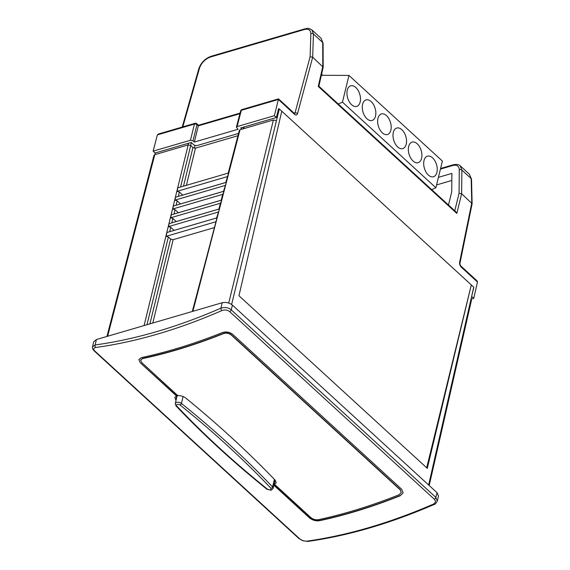 <?xml version="1.0" encoding="UTF-8"?>
<svg xmlns="http://www.w3.org/2000/svg" width="570" height="570" viewBox="0 0 570 570"><rect width="100%" height="100%" fill="white"/><g stroke="black" fill="none" stroke-linecap="round" stroke-linejoin="round"><path stroke-width="0.85" d="M421.572 158.303A10.716 6.334 73.7 0 0 419.556 146.761A10.716 6.334 73.7 0 0 412.11 142.108A10.716 6.334 73.7 0 0 408.669 146.476A10.716 6.334 73.7 0 0 410.685 158.018A10.716 6.334 73.7 0 0 418.124 162.671A10.716 6.334 73.7 0 0 421.572 158.303M406.218 144.231A10.716 6.334 73.7 0 0 404.201 132.689A10.716 6.334 73.7 0 0 396.763 128.036A10.716 6.334 73.7 0 0 393.314 132.404A10.716 6.334 73.7 0 0 395.331 143.953A10.716 6.334 73.7 0 0 402.776 148.606A10.716 6.334 73.7 0 0 406.218 144.231M390.87 130.167A10.716 6.334 73.7 0 0 388.854 118.617A10.716 6.334 73.7 0 0 381.408 113.964A10.716 6.334 73.7 0 0 377.967 118.339A10.716 6.334 73.7 0 0 379.983 129.882A10.716 6.334 73.7 0 0 387.429 134.534A10.716 6.334 73.7 0 0 390.87 130.167M375.516 116.095A10.716 6.334 73.7 0 0 373.507 104.552A10.716 6.334 73.7 0 0 366.061 99.9A10.716 6.334 73.7 0 0 362.613 104.267A10.716 6.334 73.7 0 0 364.629 115.81A10.716 6.334 73.7 0 0 372.075 120.462A10.716 6.334 73.7 0 0 375.516 116.095M360.169 102.023A10.716 6.334 73.7 0 0 358.152 90.48A10.716 6.334 73.7 0 0 350.707 85.828A10.716 6.334 73.7 0 0 347.265 90.195A10.716 6.334 73.7 0 0 349.282 101.745A10.716 6.334 73.7 0 0 356.727 106.398A10.716 6.334 73.7 0 0 360.169 102.023M436.919 172.375A10.716 6.334 73.7 0 0 434.903 160.826A10.716 6.334 73.7 0 0 427.457 156.173A10.716 6.334 73.7 0 0 424.016 160.548A10.716 6.334 73.7 0 0 426.032 172.09A10.716 6.334 73.7 0 0 433.478 176.743A10.716 6.334 73.7 0 0 436.919 172.375M321.359 75.283L348.961 75.425L442.398 161.068L435.893 187.758L431.718 189.653M348.961 75.425L342.456 102.115L338.288 104.011M342.456 102.115L435.893 187.758M322.734 75.29L321.594 74.25M140.598 360.105L142.585 358.623A535.736 309.097 -47.5 0 0 223.397 333.642C226.262 332.738 228.848 333.158 231.156 334.911L400.226 489.872L401.28 492.608L400.29 489.609L231.22 334.64C228.912 332.894 226.326 332.467 223.461 333.372A535.401 308.904 -47.5 0 1 142.65 358.352L140.598 360.105L141.723 362.556L177.819 395.637C180.74 395.487 183.405 396.3 185.806 398.074C218.538 424.828 248.335 452.217 275.203 480.232L276.208 482.754L274.548 484.293L273.992 484.194M472.131 203.69L471.532 179.286L469.445 174.278L471.162 178.567L471.761 202.998L459.634 262.179A1.845 1.012 11.6 0 1 460.011 262.977L472.131 203.69L461.636 193.722L459.057 193.294L454.782 210.793M183.12 396.521L181.438 403.432A950.653 535.715 13.7 0 1 272.553 486.944A3.648 2.052 13.7 0 1 273.108 488.469L271.284 490.221L267.073 489.345A1.475 0.784 -51.2 0 0 267.708 489.381L270.579 489.993L271.056 488.397A1.475 0.919 -43.5 0 0 272.553 486.944L274.398 479.391M154.862 154.648L155.304 152.938M96.394 339.528L93.651 341.886L92.525 346.824L95.154 344.95C115.204 342.2 135.767 337.739 156.843 331.576C177.925 325.413 199.279 317.604 220.904 308.163C225.043 306.981 228.492 307.543 231.242 309.859L232.396 305.121C229.354 302.77 225.962 301.965 222.229 302.72L96.394 339.528L95.154 344.95A1.845 1.24 -97.8 0 0 95.696 347.486C115.81 344.722 136.444 340.247 157.598 334.063C178.752 327.871 200.177 320.041 221.88 310.572A1.845 0.919 -113.6 0 1 220.904 308.163L222.229 302.72M437.24 501.08L438.515 496.171L437.069 492.715L232.396 305.121M144.089 325.577L188.164 144.908L154.776 154.677L153.964 155.361L106.939 336.442M221.88 310.572C224.765 309.56 227.373 309.916 229.696 311.655A1.845 1.069 -47.5 0 0 231.242 309.859L435.851 497.389L437.226 501.13M428.647 484.999L473.748 287.152L471.297 284.907L427.286 468.348L238.958 295.737L281.765 111.193L279.321 108.948L231.605 304.487M228.727 303.055L273.393 119.978L240.027 129.739L192.881 311.305M214.056 227.701L173.145 239.671L152.81 323.026M471.041 299.065L471.483 300.077L429.203 485.505M238.531 133.437L196.621 145.699L194.078 145.094L191.185 142.443L155.147 152.988L153.145 151.15L157.37 134.883L158.389 134.021L195.011 123.312A1.845 1.09 -106.3 0 0 194.42 124.046L157.37 134.883M241.965 129.169L240.661 127.972L276.407 117.513L278.559 108.692L278.951 109.055L278.438 109.205M188.164 144.908L190.708 145.507L192.931 147.544L195.474 148.15L237.939 135.724M228.235 173.088L239.343 130.309L240.027 129.739M273.393 119.978L276.443 120.698M307.793 541.429L307.793 541.429A1.845 1.24 -97.9 0 1 306.966 541.13C304.28 541.301 301.794 540.467 299.499 538.622A1.845 1.069 132.5 0 1 298.837 538.458L302.577 540.673L307.793 541.429C348.227 535.75 390.308 523.445 434.026 504.514L434.026 504.514C434.896 504.6 435.964 503.46 437.247 501.073M299.499 538.622L94.891 351.091C93.11 349.196 93.38 347.992 95.696 347.486M229.696 311.655L434.297 499.192C436.057 501.187 435.672 502.861 433.15 504.222A1.845 0.919 66.5 0 0 434.026 504.514M433.15 504.222C389.417 523.153 347.358 535.458 306.966 541.13M279.321 108.948L278.951 109.055M281.765 111.193L471.297 284.907L426.695 467.806M192.304 311.469L216.992 217.847L166.974 232.482L166.034 236.336L168.385 236.992L170.608 239.058L173.145 239.671M225.791 182.507L228.641 172.966L177.868 187.822L177.013 191.349L179.365 192.005L182.678 195.09L175.581 197.199L174.862 200.17L177.213 200.825L180.526 203.91L173.43 206.019L172.71 208.99L175.061 209.646L178.374 212.731L171.278 214.84L170.558 217.811L172.91 218.467L176.223 221.552L169.126 223.661L168.407 226.632L170.758 227.287L174.078 230.401M223.49 191.37L226.425 182.315M222.599 194.79L224.124 191.185M220.298 203.654L221.823 200.049M174.085 230.387L216.586 217.954L219.521 208.912M215.987 221.723L166.034 236.336M473.77 287.615L471.597 296.585M153.145 151.15L190.465 140.234L193.009 140.833L194.349 142.058L238.103 129.262L236.408 127.174L237.084 126.597L274.405 115.682L276.407 117.513M194.947 145.599L194.32 148.186M176.992 395.523L175.838 400.083L174.783 397.447L176.436 395.929L140.327 362.834L138.823 359.577L141.474 357.604A535.736 309.097 -47.5 0 0 222.286 332.616C226.105 331.412 229.553 331.975 232.631 334.298L401.7 489.267L403.104 492.922L400.254 495.743A535.736 309.097 132.5 0 1 319.442 520.724C315.794 521.201 312.445 520.225 309.396 517.802L273.892 485.255M471.732 296.543L473.734 298.381L471.126 299.143M460.19 165.799L461.871 170.052L461.636 193.722L456.827 213.429L455.85 211.776L318.865 86.22L323.183 67.203L312.688 57.192L310.116 56.736L310.849 33.687C310.686 29.975 308.512 28.593 304.344 29.547L210.48 57.007C205.164 59.024 201.509 62.729 199.514 68.122A1.845 1.069 15.9 0 0 198.837 68.685L182.236 127.046M193.009 140.833L196.956 124.652A1.845 1.062 -166.3 0 0 194.42 124.046L190.465 140.234M176.436 395.929L177.883 395.373M140.327 362.834L176.501 395.666M273.956 484.992L309.467 517.539C312.495 519.954 315.844 520.93 319.506 520.46A535.401 308.904 -47.5 0 0 400.325 495.473L400.254 495.743M477.475 282L461.187 267.066A1.845 1.069 132.5 0 0 461.002 266.14L461.002 266.14A1.845 1.069 132.5 0 1 461.002 266.14L476.94 280.754L477.475 282L473.734 298.381M310.849 33.687A1.845 1.311 1.8 0 1 313.429 33.993L311.94 29.911C306.646 27.061 307.344 28.863 304.929 28.842L211.057 56.302C205.1 58.525 201.025 62.65 198.837 68.685M241.901 109.59A1.845 1.09 73.7 0 0 241.31 110.331L278.395 99.465L294.647 114.427A1.845 1.069 -47.5 0 0 294.462 113.494L278.516 98.881L241.901 109.59A1.845 1.845 0 0 0 240.633 110.901A1.845 1.04 14.6 0 1 241.31 110.331L237.084 126.597M194.349 142.058L198.332 125.842L239.906 113.701M274.405 115.682L278.36 99.493M312.688 57.192L313.429 33.993L322.713 42.508L321.095 38.304L311.954 29.925M469.459 174.292L460.311 165.906C459.092 164.502 456.741 164.132 453.243 164.787A1.845 1.09 73.7 0 0 452.651 165.521C456.834 164.559 459.05 165.977 459.285 169.789A1.845 1.282 0.6 0 1 461.871 170.052L471.162 178.567A1.845 1.24 178.6 0 1 471.532 179.286M177.013 191.349L227.722 176.515M448.49 205.022L451.718 191.791L451.903 173.401L438.43 177.341M436.577 184.929L451.832 180.469M182.678 195.09L225.798 182.478M274.548 484.293L310.8 517.524C313.072 519.334 315.581 520.061 318.331 519.705A535.736 309.097 132.5 0 0 399.143 494.724L401.28 492.608M456.827 213.429L318.26 86.426L322.812 66.476L322.713 42.508A1.845 1.268 -0.2 0 1 323.083 43.263L323.183 67.203M218.517 211.969L168.407 226.632M175.581 197.199L226.197 182.393M219.293 208.983L169.126 223.661M174.862 200.17L225.421 185.378M218.894 209.069L176.223 221.552M180.526 203.91L223.497 191.342M220.818 203.105L170.558 217.811M173.43 206.019L223.896 191.256M177.227 395.466L175.261 403.553A3.648 2.052 13.7 0 1 176.607 402.399A3.648 2.052 13.7 0 1 181.438 403.432A1.475 0.784 128.8 0 1 180.077 405.014C213.558 431.939 243.882 459.734 271.056 488.397M267.708 489.381C234.227 462.455 203.903 434.661 176.736 405.997A1.475 0.919 136.5 0 1 175.952 405.826C203.219 434.582 233.586 462.42 267.073 489.345M221.595 200.12L171.278 214.84M172.71 208.99L223.119 194.242M221.196 200.205L178.374 212.731M459.285 169.789L459.057 193.294M188.064 144.937L188.478 143.234M107.63 336.236L154.776 154.677M434.297 499.192A1.845 1.069 -47.5 0 0 435.851 497.389L437.069 492.715M190.629 145.443L191.328 142.578M94.891 351.091A1.845 1.069 132.5 0 1 94.228 350.921L298.837 538.458M244.117 126.96L243.675 128.67M149.917 323.867L170.608 239.058M178.289 196.401L179.365 192.005M180.576 187.031L190.708 145.507M146.982 324.729L168.385 236.992M169.682 231.691L170.758 227.287M171.834 222.856L172.91 218.467M173.985 214.035L175.061 209.646M176.137 205.221L177.213 200.825M182.799 126.882L199.514 68.122M195.474 148.15L186.404 185.321M183.512 186.169L192.931 147.544M294.156 113.216L295.011 112.967L310.116 56.736M210.48 57.007A1.845 1.09 -106.3 0 1 211.057 56.302M294.59 113.601L295.011 112.967A1.845 1.09 15 0 1 297.54 113.608L312.695 57.207M304.344 29.547A1.845 1.09 -106.3 0 1 304.929 28.842M240.063 113.088L198.453 125.258L196.771 123.718A1.845 1.069 132.5 0 1 196.956 124.652L198.296 125.877M440.439 169.098L452.651 165.521M461.187 267.066C459.919 265.713 459.406 264.081 459.634 262.179M297.54 113.608C296.97 115.183 296.001 115.453 294.647 114.427M180.077 405.014C178.966 403.574 174.919 404.75 176.736 405.997M94.228 350.921C92.703 349.467 92.133 348.099 92.525 346.824M222.606 194.762L221.189 200.241M220.305 203.625L218.887 209.105M243.105 128.834L243.547 127.131M196.771 123.718A1.845 1.845 0 0 0 195.011 123.312M440.589 168.485L453.243 164.787M240.633 110.901L236.408 127.174M461.002 266.14C460.154 265.25 459.826 264.195 460.011 262.977M321.088 38.297L323.083 43.263M273.108 488.469L275.132 480.161M175.261 403.553L175.952 405.826"/></g></svg>
